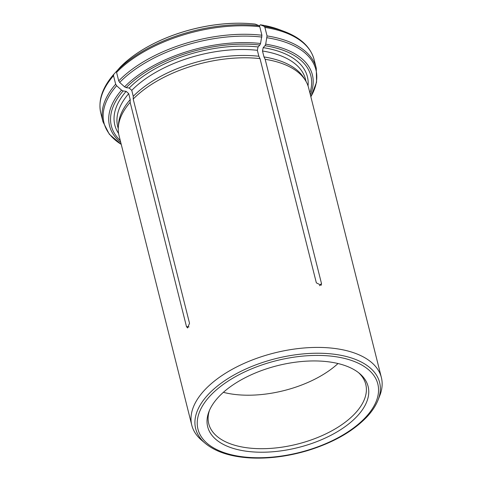 <?xml version="1.0" encoding="UTF-8"?>
<svg xmlns="http://www.w3.org/2000/svg" width="482" height="482" viewBox="0 0 482 482"><rect width="100%" height="100%" fill="white"/><g stroke="black" fill="none" stroke-linecap="round" stroke-linejoin="round"><path stroke-width="0.72" d="M338.009 363.53A80.946 41.325 -14.1 0 1 223.377 392.33M117.313 70.468L113.77 74.336L113.529 75.698L115.662 84.199L116.626 85.724L121.542 90.152L123.145 90.941L126.145 91.345L128.718 93.659L130.206 99.605A96.834 49.435 165.9 0 0 118.482 124.543L118.301 127.543A97.75 49.905 165.9 0 0 119.024 135.544L191.776 425.166A97.75 49.905 -14.1 0 1 204.386 390.318A97.75 49.905 -14.1 0 1 305.943 347.835A97.75 49.905 -14.1 0 1 381.376 377.539A97.75 49.905 -14.1 0 1 379.804 395.571L378.081 399.958A94.834 48.417 165.9 0 0 321.946 353.294A94.834 48.417 165.9 0 0 207.899 394.86A94.834 48.417 165.9 0 0 205.278 443.362L201.687 440.313A97.75 49.905 -14.1 0 1 191.776 425.166M120.229 67.149L120.229 67.149A103.847 53.02 -14.1 0 1 122.82 64.606A103.847 53.02 -14.1 0 1 255.231 24.1L259.057 25.679L259.774 26.733L261.913 35.234L260.557 43.494L259.846 45.025L258.063 46.953L257.358 50.309L258.846 56.255A96.834 49.435 165.9 0 0 133.255 96.304L133.201 99.051L189.528 323.295L187.57 327.965L186.48 326.597L130.152 102.353A97.75 49.905 165.9 0 0 118.301 127.543M275.915 28.42A103.847 53.02 -14.1 0 0 271.764 27.191A103.847 53.02 -14.1 0 0 260.364 24.787L259.34 25.883M381.376 377.539L308.631 87.917A97.75 49.905 165.9 0 0 305.492 80.524A97.75 49.905 165.9 0 0 265.16 59.304L321.488 283.543L321.175 285.26L316.349 282.856L260.021 58.611A97.75 49.905 165.9 0 0 133.201 99.051M130.206 99.605L130.152 102.353M258.846 56.255L260.021 58.611M255.309 24.124A103.961 53.074 -14.1 0 0 120.157 67.227L116.819 71.041L116.578 72.396L118.711 80.898L119.675 82.422L124.591 86.85L126.194 87.646L129.194 88.043L131.767 90.357L133.255 96.304M305.492 80.524L303.913 77.964A96.834 49.435 165.9 0 0 263.985 56.942L265.16 59.304M260.364 24.787L264.19 26.371L264.913 27.426L267.046 35.927L265.696 44.181L264.986 45.712L263.202 47.64L262.491 51.002L263.985 56.942M357.439 415.918A82.711 42.229 165.9 0 0 359.723 373.616A82.711 42.229 165.9 0 0 277.602 365.627A82.711 42.229 165.9 0 0 209.007 411.471A82.711 42.229 165.9 0 0 257.966 452.17A82.711 42.229 165.9 0 0 357.439 415.918M209.562 410.134A80.946 41.325 165.9 0 0 208.742 423.756A80.946 41.325 165.9 0 0 271.209 448.35A80.946 41.325 165.9 0 0 355.312 413.17A80.946 41.325 165.9 0 0 365.76 384.317A80.946 41.325 165.9 0 0 358.596 372.7M128.718 93.659A96.834 49.435 165.9 0 0 117.704 126.525L118.253 128.712M126.145 91.345A99.274 50.682 165.9 0 0 118.602 133.514M123.145 90.941A102.847 52.508 165.9 0 0 120.283 140.545M115.662 84.199A109.968 56.141 165.9 0 0 102.961 121.747L100.828 113.246A109.968 56.141 -14.1 0 1 113.529 75.698M116.626 85.724A109.251 55.779 165.9 0 0 121.241 144.371M121.542 90.152A104.57 53.388 165.9 0 0 120.777 142.515M257.358 50.309A96.834 49.435 165.9 0 0 131.767 90.357M258.063 46.953A99.274 50.682 165.9 0 0 129.194 88.043M259.846 45.025A102.847 52.508 165.9 0 0 126.194 87.646M116.578 72.396A109.968 56.141 -14.1 0 1 259.774 26.733M261.913 35.234A109.968 56.141 165.9 0 0 118.711 80.898M116.819 71.041A109.251 55.779 -14.1 0 1 259.057 25.679M261.913 37.066A109.251 55.779 165.9 0 0 119.675 82.422M260.557 43.494A104.57 53.388 165.9 0 0 124.591 86.85M260.443 24.817A103.961 53.074 -14.1 0 1 279.464 29.661L284.308 31.481C300.72 37.717 310.661 47.109 314.131 59.666L316.27 68.167A109.968 56.141 165.9 0 0 267.046 35.927M306.082 81.53L305.534 79.343A96.834 49.435 165.9 0 0 262.491 51.002M308.046 85.929A99.274 50.682 165.9 0 0 263.202 47.64M309.884 92.918A102.847 52.508 165.9 0 0 264.986 45.712M264.913 27.426A109.968 56.141 -14.1 0 1 314.131 59.666M264.19 26.371A109.251 55.779 -14.1 0 1 284.308 31.481M310.848 96.749A109.251 55.779 165.9 0 0 267.052 37.753M310.384 94.888A104.57 53.388 165.9 0 0 265.696 44.181M365.85 417.051A92.713 47.332 165.9 0 0 288.983 357.975A92.713 47.332 165.9 0 0 208.839 444.723A92.713 47.332 165.9 0 0 365.85 417.051M259.967 25.221L259.485 26.052M319.488 285.706L321.488 283.543M188.998 326.935L186.48 326.597M100.828 113.246C97.954 100.551 102.268 87.579 113.764 74.336M102.961 121.747L109.342 134.273L121.253 144.407M122.82 64.606L120.199 67.179M271.764 27.191L279.464 29.661M316.27 68.167L316.566 82.223L310.86 96.78M378.081 399.958C375.827 405.639 372.176 411.206 367.133 416.671C352.999 431.468 332.978 442.831 307.058 450.754C287.266 456.55 268.106 458.93 249.592 457.9C230.324 456.653 215.55 451.809 205.278 443.362"/></g></svg>

